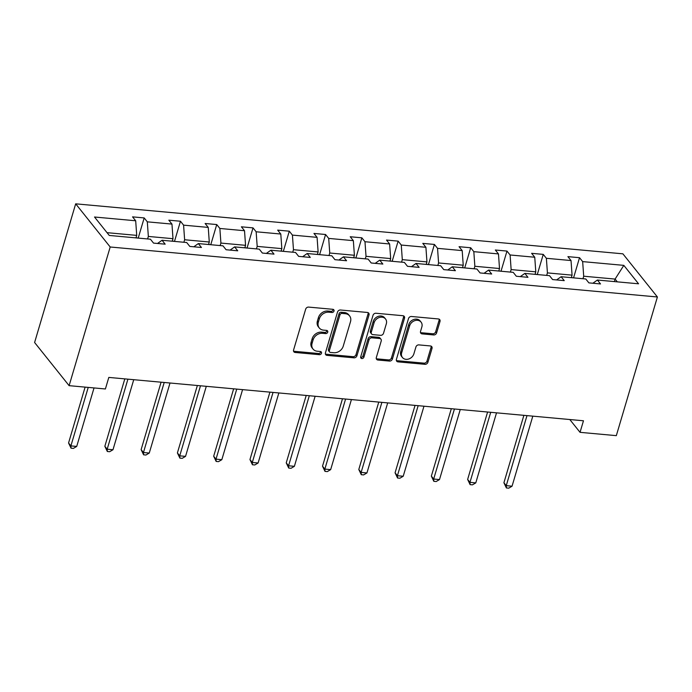 <?xml version="1.0" encoding="UTF-8"?>
<svg xmlns="http://www.w3.org/2000/svg" width="692" height="692" viewBox="0 0 692 692"><rect width="100%" height="100%" fill="white"/><g stroke="black" fill="none" stroke-linecap="round" stroke-linejoin="round"><path stroke-width="1.04" d="M334.011 311.045A1.782 1.462 141.3 0 0 332.887 309.315L308.632 307.092A2.552 2.085 141.3 0 0 305.674 309.16L293.581 349.988A2.552 2.085 141.3 0 0 293.866 351.796A2.552 2.085 141.3 0 0 295.19 352.47L319.445 354.685A1.782 1.462 141.3 0 0 320.387 351.51L317.247 351.225A8.157 6.678 141.3 0 1 313.026 349.053A8.157 6.678 141.3 0 1 312.092 343.293L313.095 339.893A8.157 6.678 141.3 0 1 322.55 333.302L325.69 333.587A1.782 1.462 141.3 0 0 326.633 330.413L323.493 330.127A8.157 6.678 141.3 0 1 319.272 327.956A8.157 6.678 141.3 0 1 318.337 322.195L319.349 318.796A8.157 6.678 141.3 0 1 328.804 312.204L331.944 312.49A1.782 1.462 141.3 0 0 334.011 311.045M319.272 327.956L318.337 326.797A8.157 6.678 141.3 0 1 317.412 321.027L318.415 317.628A8.157 6.678 141.3 0 1 327.87 311.037L331.01 311.322A1.782 1.462 141.3 0 0 333.146 309.359M293.538 351.103A2.552 2.085 141.3 0 0 294.256 351.302L318.51 353.517A1.782 1.462 141.3 0 0 320.647 351.553M313.026 349.053L312.092 347.894A8.157 6.678 141.3 0 1 311.158 342.125L312.17 338.725A8.157 6.678 141.3 0 1 321.624 332.134L324.764 332.42A1.782 1.462 141.3 0 0 326.892 330.456M433.668 334.945A2.552 2.085 141.3 0 0 436.617 332.887L440.008 321.425A2.552 2.085 141.3 0 0 439.723 319.626A2.552 2.085 141.3 0 0 438.399 318.951L411.463 316.495A2.552 2.085 141.3 0 0 408.514 318.554L396.412 359.382A2.552 2.085 141.3 0 0 396.706 361.189A2.552 2.085 141.3 0 0 398.03 361.864L424.966 364.321A2.552 2.085 141.3 0 0 427.916 362.262L432.016 348.422A2.552 2.085 141.3 0 0 431.721 346.623A2.552 2.085 141.3 0 0 430.407 345.948L418.876 344.893A2.552 2.085 141.3 0 0 415.927 346.952L413.894 353.82A6.816 5.579 141.3 0 1 408.712 359.001A6.816 5.579 141.3 0 1 402.459 357.522A6.816 5.579 141.3 0 1 401.68 352.704L409.638 325.82A6.816 5.579 141.3 0 1 414.819 320.638A6.816 5.579 141.3 0 1 421.073 322.117A6.816 5.579 141.3 0 1 421.852 326.935L420.528 331.416A2.552 2.085 141.3 0 0 420.814 333.215A2.552 2.085 141.3 0 0 422.137 333.89L433.668 334.945L432.734 333.778A2.552 2.085 141.3 0 0 435.683 331.719L439.083 320.266A2.552 2.085 141.3 0 0 439.126 319.15M110.192 246.992L69.114 385.66L105.392 388.973L108.817 377.417L583.468 420.779L580.043 432.336L616.321 435.649L657.4 296.98L110.192 246.992L75.679 203.829L622.887 253.826L657.4 296.98M369.018 314.947A2.552 2.085 141.3 0 0 368.732 313.139A2.552 2.085 141.3 0 0 367.409 312.464L340.473 310.007A2.552 2.085 141.3 0 0 337.514 312.066L325.422 352.903A2.552 2.085 141.3 0 0 325.716 354.702A2.552 2.085 141.3 0 0 327.031 355.377L353.967 357.833A2.552 2.085 141.3 0 0 356.925 355.774L369.018 314.947L368.083 313.779A2.552 2.085 141.3 0 0 368.127 312.663M375.972 313.251L402.908 315.708A2.552 2.085 141.3 0 1 404.223 316.382A2.552 2.085 141.3 0 1 404.517 318.19L392.425 359.018A2.552 2.085 141.3 0 1 389.466 361.077L377.936 360.03A2.552 2.085 141.3 0 1 376.621 359.347A2.552 2.085 141.3 0 1 376.327 357.548L381.231 340.992A2.552 2.085 141.3 0 0 380.937 339.192A2.552 2.085 141.3 0 0 379.623 338.509L371.976 337.817A2.552 2.085 141.3 0 0 369.018 339.876L363.914 357.115A1.782 1.462 141.3 0 1 360.714 356.821L373.014 315.31A2.552 2.085 141.3 0 1 375.972 313.251M592.862 283.244L597.395 280.035L600.518 283.945L588.892 282.881L585.769 278.98L561.117 276.722L564.239 280.632L552.614 279.568L549.491 275.658L524.839 273.409L527.961 277.319L516.336 276.255L513.213 272.345L488.561 270.096L491.683 274.006L480.058 272.942L476.926 269.032L452.283 266.783L455.405 270.693L443.78 269.629L440.648 265.719L416.004 263.47L419.127 267.372L407.502 266.316L404.37 262.406L379.718 260.149L382.849 264.059L371.215 262.995L368.092 259.093L343.44 256.836L346.571 260.746L334.937 259.682L331.814 255.78L307.161 253.523L310.284 257.433L298.659 256.369L295.536 252.459L270.883 250.21L274.006 254.12L262.38 253.056L259.258 249.146L234.605 246.897L237.728 250.807L226.102 249.743L222.98 245.833L198.327 243.584L201.45 247.485L189.824 246.43L186.702 242.52L162.049 240.271L165.172 244.172L153.546 243.108L150.423 239.207L109.258 235.444L94.519 217.011L135.684 220.774L132.553 216.864L144.187 217.928L147.31 221.838L171.962 224.087L168.831 220.186L180.465 221.241L183.588 225.151L208.24 227.4L205.117 223.499L216.743 224.554L219.866 228.464L244.518 230.721L241.396 226.812L253.021 227.876L256.144 231.777L280.796 234.034L277.674 230.125L289.299 231.189L292.422 235.098L317.074 237.347L313.952 233.438L325.577 234.502L328.7 238.411L353.353 240.66L350.23 236.75L361.855 237.814L364.978 241.724L389.631 243.973L386.508 240.063L398.134 241.127L401.265 245.037L425.909 247.286L422.786 243.385L434.412 244.44L437.543 248.35L462.195 250.599L459.064 246.698L470.698 247.762L473.821 251.663L498.474 253.921L495.342 250.011L506.976 251.075L510.099 254.976L534.752 257.234L531.62 253.324L543.255 254.388L546.377 258.298L571.03 260.547L567.907 256.637L579.533 257.701L582.655 261.611L623.821 265.365L638.56 283.798L597.395 280.035M546.68 275.407L547.424 272.899L572.068 275.148L571.332 277.656M572.068 275.148L571.03 260.547M547.424 272.899L546.377 258.298M556.584 279.931L561.117 276.722M510.402 272.094L511.137 269.586L535.79 271.835L535.054 274.343M535.79 271.835L534.752 257.234M511.137 269.586L510.099 254.976M520.306 276.618L524.839 273.409M474.124 268.773L474.859 266.273L499.512 268.522L498.768 271.03M499.512 268.522L498.474 253.921M474.859 266.273L473.821 251.663M484.028 273.305L488.561 270.096M437.837 265.46L438.581 262.96L463.233 265.209L462.49 267.717M463.233 265.209L462.195 250.599M438.581 262.96L437.543 248.35M447.75 269.992L452.283 266.783M401.559 262.147L402.303 259.647L426.955 261.896L426.211 264.396M426.955 261.896L425.909 247.286M402.303 259.647L401.265 245.037M411.463 266.671L416.004 263.47M365.281 258.834L366.025 256.325L390.677 258.583L389.933 261.083M390.677 258.583L389.631 243.973M366.025 256.325L364.978 241.724M375.185 263.358L379.718 260.149M329.003 255.521L329.747 253.012L354.399 255.27L353.655 257.77M354.399 255.27L353.353 240.66M329.747 253.012L328.7 238.411M338.907 260.045L343.44 256.836M292.725 252.208L293.469 249.7L318.121 251.949L317.377 254.457M318.121 251.949L317.074 237.347M293.469 249.7L292.422 235.098M302.629 256.732L307.161 253.523M256.447 248.895L257.19 246.387L281.843 248.636L281.099 251.144M281.843 248.636L280.796 234.034M257.19 246.387L256.144 231.777M266.351 253.419L270.883 250.21M220.168 245.573L220.912 243.074L245.556 245.323L244.821 247.831M245.556 245.323L244.518 230.721M220.912 243.074L219.866 228.464M230.073 250.106L234.605 246.897M183.89 242.261L184.626 239.761L209.278 242.01L208.543 244.518M209.278 242.01L208.24 227.4M184.626 239.761L183.588 225.151M193.795 246.793L198.327 243.584M147.612 238.948L148.347 236.439L173 238.697L172.256 241.197M173 238.697L171.962 224.087M148.347 236.439L147.31 221.838M157.516 243.472L162.049 240.271M107.035 232.668L136.722 235.384L135.978 237.884M136.722 235.384L135.684 220.774M69.114 385.66L34.6 342.505L75.679 203.829M569.801 419.534L580.043 432.336M617.316 281.86L615.093 279.084L583.702 276.212L582.958 278.72M614.349 281.583L615.093 279.084L623.821 265.365M583.702 276.212L582.655 261.611M138.236 237.996L144.187 217.928M174.522 241.309L180.465 221.241M210.8 244.622L216.743 224.554M247.079 247.935L253.021 227.876M283.357 251.248L289.299 231.189M319.635 254.57L325.577 234.502M355.913 257.882L361.855 237.814M392.191 261.195L398.134 241.127M428.469 264.508L434.412 244.44M464.747 267.821L470.698 247.762M501.034 271.134L506.976 251.075M537.312 274.447L543.255 254.388M573.59 277.769L579.533 257.701M325.378 354.01A2.552 2.085 141.3 0 0 326.096 354.209L353.032 356.674A2.552 2.085 141.3 0 0 355.991 354.607L368.083 313.779M342.047 313.407A1.782 1.462 141.3 0 0 339.971 314.851L329.357 350.697A1.782 1.462 141.3 0 0 330.482 352.427L333.795 352.73A8.157 6.678 141.3 0 0 343.249 346.138L350.507 321.642A8.157 6.678 141.3 0 0 349.572 315.881A8.157 6.678 141.3 0 0 345.351 313.71L342.047 313.407L341.113 312.248A1.782 1.462 141.3 0 0 339.045 313.684L339.971 314.851M329.565 351.96L328.631 350.792A1.782 1.462 141.3 0 1 328.423 349.529L339.045 313.684M349.572 315.881L348.638 314.713A8.157 6.678 141.3 0 0 344.417 312.55L345.351 313.71M341.113 312.248L344.417 312.55M376.284 358.664A2.552 2.085 141.3 0 0 377.002 358.863L388.532 359.918A2.552 2.085 141.3 0 0 391.49 357.851L403.583 317.022A2.552 2.085 141.3 0 0 403.626 315.907M380.937 339.192L380.012 338.025A2.552 2.085 141.3 0 0 378.688 337.35L371.042 336.649A2.552 2.085 141.3 0 0 368.083 338.708L362.98 355.947L363.914 357.115M360.653 357.34A1.782 1.462 141.3 0 0 362.98 355.947M386.326 323.804A6.816 5.579 141.3 0 0 385.539 318.986A6.816 5.579 141.3 0 0 379.285 317.507A6.816 5.579 141.3 0 0 374.113 322.688L371.301 332.16A2.552 2.085 141.3 0 0 371.595 333.959A2.552 2.085 141.3 0 0 372.919 334.634L380.565 335.335A2.552 2.085 141.3 0 0 383.515 333.276L386.326 323.804M385.539 318.986L384.614 317.818A6.816 5.579 141.3 0 0 378.351 316.339A6.816 5.579 141.3 0 0 373.178 321.52L374.113 322.688M371.595 333.959L370.661 332.791A2.552 2.085 141.3 0 1 370.376 330.992L373.178 321.52M420.485 332.523A2.552 2.085 141.3 0 0 421.203 332.722L432.734 333.778M421.073 322.117L420.139 320.95A6.816 5.579 141.3 0 0 413.885 319.47A6.816 5.579 141.3 0 0 408.704 324.652L409.638 325.82M402.459 357.522L401.524 356.354A6.816 5.579 141.3 0 1 400.746 351.536L408.704 324.652M396.369 360.497A2.552 2.085 141.3 0 0 397.096 360.696L424.032 363.153A2.552 2.085 141.3 0 0 426.981 361.094L431.081 347.254A2.552 2.085 141.3 0 0 431.125 346.147M139.282 238.186L136.013 237.788M85.107 387.122L68.56 442.975L70.895 445.899L76.708 446.427L94.034 387.935M88.221 387.408L70.895 445.899L71.051 448.182L68.56 442.975M76.708 446.427L73.378 448.399L71.051 448.182M175.56 241.499L172.291 241.101M124.811 378.879L104.847 446.297L107.174 449.212L112.986 449.739L133.738 379.692M127.925 379.164L107.174 449.212L107.329 451.495L104.847 446.297M112.986 449.739L109.656 451.712L107.329 451.495M211.839 244.812L208.569 244.414M161.089 382.192L141.125 449.61L143.452 452.525L149.264 453.052L170.016 383.013M164.203 382.477L143.452 452.525L143.607 454.817L141.125 449.61M149.264 453.052L145.934 455.025L143.607 454.817M248.117 248.134L244.847 247.736M197.367 385.505L177.403 452.923L179.73 455.838L185.542 456.365L206.294 386.326M200.481 385.79L179.73 455.838L179.885 458.13L177.403 452.923M185.542 456.365L182.212 458.338L179.885 458.13M284.395 251.447L281.125 251.049M233.645 388.826L213.681 456.236L216.008 459.151L221.829 459.687L242.572 389.639M236.759 389.103L216.008 459.151L216.163 461.443L213.681 456.236M221.829 459.687L218.49 461.651L216.163 461.443M320.673 254.76L317.403 254.362M269.923 392.139L249.959 459.549L252.295 462.464L258.107 463L278.85 392.952M273.037 392.425L252.295 462.464L252.442 464.756L249.959 459.549M258.107 463L254.768 464.972L252.442 464.756M356.951 258.073L353.681 257.675M306.21 395.452L286.237 462.862L288.573 465.777L294.385 466.313L315.128 396.265M309.315 395.738L288.573 465.777L288.728 468.069L286.237 462.862M294.385 466.313L291.047 468.285L288.728 468.069M393.229 261.386L389.959 260.988M342.488 398.765L322.515 466.183L324.851 469.098L330.664 469.626L351.415 399.578M345.593 399.05L324.851 469.098L325.006 471.382L322.515 466.183M330.664 469.626L327.325 471.598L325.006 471.382M429.507 264.699L426.237 264.301M378.766 402.078L358.793 469.496L361.129 472.411L366.942 472.939L387.693 402.891M381.88 402.363L361.129 472.411L361.285 474.695L358.793 469.496M366.942 472.939L363.611 474.911L361.285 474.695M465.794 268.012L462.524 267.622M415.044 405.391L395.071 472.809L397.407 475.724L403.22 476.252L423.971 406.213M418.158 405.676L397.407 475.724L397.563 478.016L395.071 472.809M403.22 476.252L399.889 478.224L397.563 478.016M502.072 271.333L498.802 270.935M451.322 408.712L431.35 476.122L433.685 479.037L439.498 479.573L460.249 409.526M454.436 408.989L433.685 479.037L433.841 481.329L431.35 476.122M439.498 479.573L436.168 481.537L433.841 481.329M538.35 274.646L535.08 274.248M487.601 412.025L467.636 479.435L469.963 482.35L475.776 482.886L496.527 412.839M490.714 412.311L469.963 482.35L470.119 484.642L467.636 479.435M475.776 482.886L472.446 484.85L470.119 484.642M574.628 277.959L571.358 277.561M523.879 415.338L503.914 482.748L506.241 485.663L512.054 486.199L532.805 416.151M526.993 415.624L506.241 485.663L506.397 487.955L503.914 482.748M512.054 486.199L508.724 488.171L506.397 487.955M327.87 311.037L328.804 312.204M318.415 317.628L319.349 318.796M317.412 321.027L318.337 322.195M324.764 332.42L325.69 333.587M321.624 332.134L322.55 333.302M312.17 338.725L313.095 339.893M311.158 342.125L312.092 343.293M318.51 353.517L319.445 354.685M294.256 351.302L295.19 352.47M331.01 311.322L331.944 312.49M355.991 354.607L356.925 355.774M353.032 356.674L353.967 357.833M326.096 354.209L327.031 355.377M328.423 349.529L329.357 350.697M403.583 317.022L404.517 318.19M391.49 357.851L392.425 359.018M388.532 359.918L389.466 361.077M377.002 358.863L377.936 360.03M378.688 337.35L379.623 338.509M371.042 336.649L371.976 337.817M368.083 338.708L369.018 339.876M370.376 330.992L371.301 332.16M421.203 332.722L422.137 333.89M400.746 351.536L401.68 352.704M431.081 347.254L432.016 348.422M426.981 361.094L427.916 362.262M424.032 363.153L424.966 364.321M397.096 360.696L398.03 361.864M439.083 320.266L440.008 321.425M435.683 331.719L436.617 332.887"/></g></svg>
